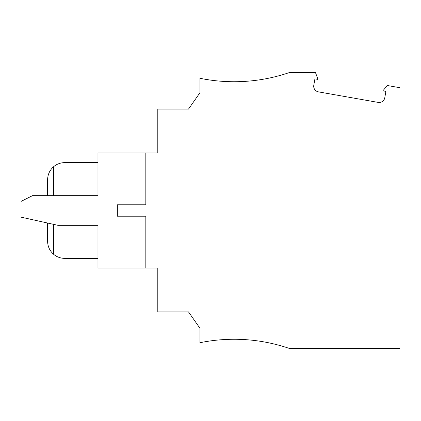 <?xml version="1.0" encoding="UTF-8"?>
<svg xmlns="http://www.w3.org/2000/svg" width="421" height="421" viewBox="0 0 421 421"><rect width="100%" height="100%" fill="white"/><g stroke="black" fill="none" stroke-linecap="round" stroke-linejoin="round"><path stroke-width="0.63" d="M97.972 268.045L145.829 268.045L145.829 216.199L117.343 216.199L117.343 204.801L145.829 204.801L145.829 152.955L97.972 152.955L97.972 195.686L32.443 195.686L21.05 201.385L21.05 217.152L57.872 225.314L97.972 225.314L97.972 268.045M145.829 152.955L157.796 152.955L157.796 109.081L188.513 109.081L199.959 92.736L199.959 78.28A170.931 170.931 0 0 0 289.222 72.612L315.503 72.612L317.976 79.411L314.924 78.869L313.792 85.268A5.699 5.699 0 0 0 318.418 91.867L378.174 102.403A5.699 5.699 0 0 0 384.778 97.783L385.904 91.389L382.847 90.847L387.331 85.505L399.95 87.731L399.95 348.388L289.222 348.388A170.931 170.931 0 0 0 199.959 342.72L199.959 328.264L188.513 311.919L157.796 311.919L157.796 268.045L145.829 268.045M47.605 223.041L47.605 241.27C47.71 246.432 49.683 250.748 53.525 254.205L53.525 224.351M53.525 254.205A17.093 17.093 0 0 0 64.697 258.362L97.972 258.362M47.605 195.686L47.605 179.73C47.71 174.568 49.683 170.252 53.525 166.795A17.093 17.093 0 0 1 64.697 162.638L97.972 162.638M53.525 166.795L53.525 195.686"/></g></svg>
